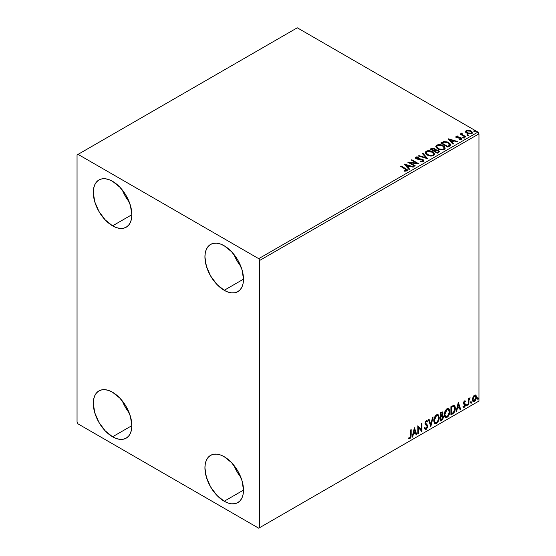<?xml version="1.0" encoding="UTF-8"?>
<svg xmlns="http://www.w3.org/2000/svg" width="556" height="556" viewBox="0 0 556 556"><rect width="100%" height="100%" fill="white"/><g stroke="black" fill="none" stroke-linecap="round" stroke-linejoin="round"><path stroke-width="0.83" d="M233.965 465.4A27.272 15.742 -120 0 0 240.845 477.326L236.96 471.62L233.965 465.4M224.214 501.248A27.272 15.742 60 0 1 206.394 477.215A27.272 15.742 60 0 1 210.578 455.364A27.272 15.742 60 0 1 224.214 456.712L231.588 462.668L237.843 471.106L242.027 480.745L243.493 490.114L224.214 501.248L216.833 495.292L210.578 486.854L206.394 477.215L204.928 467.846L205.296 463.718L206.394 460.173L208.18 457.352L210.578 455.364L213.497 454.28L216.833 454.148L220.447 454.968L224.214 456.712A27.272 15.742 60 0 1 242.027 480.745A27.272 15.742 60 0 1 237.843 502.596L234.924 503.68L231.588 503.812L227.974 502.992L224.214 501.248L243.493 490.114L243.125 494.242L242.027 497.787L240.241 500.608L237.843 502.596A27.272 15.742 60 0 1 224.214 501.248M122.327 190.006A27.272 15.742 -120 0 0 129.207 201.925L125.322 196.219L122.327 190.006M112.569 225.847A27.272 15.742 60 0 1 94.756 201.821A27.272 15.742 60 0 1 98.94 179.97A27.272 15.742 60 0 1 112.569 181.319L119.95 187.275L126.205 195.712L130.389 205.352L131.855 214.713L112.569 225.847L105.195 219.891L98.94 211.454L94.756 201.821L93.29 192.452L93.658 188.317L94.756 184.78L96.542 181.958L98.94 179.97L101.859 178.886L105.195 178.754L108.809 179.574L112.569 181.319A27.272 15.742 60 0 1 130.389 205.352A27.272 15.742 60 0 1 126.205 227.202L123.286 228.28L119.95 228.419L116.336 227.592L112.569 225.847L131.855 214.72L131.487 218.849L130.389 222.393L128.603 225.208L126.205 227.202A27.272 15.742 60 0 1 112.569 225.847M233.965 254.46A27.272 15.742 -120 0 0 240.845 266.38L236.96 260.674L233.965 254.46M224.214 290.301A27.272 15.742 60 0 1 206.394 266.275A27.272 15.742 60 0 1 210.578 244.418A27.272 15.742 60 0 1 224.214 245.773L231.588 251.729L237.843 260.166L242.027 269.799L243.493 279.168L224.214 290.301L216.833 284.345L210.578 275.908L206.394 266.275L204.928 256.907L205.296 252.771L206.394 249.234L208.18 246.412L210.578 244.418L213.497 243.34L216.833 243.208L220.447 244.028L224.214 245.773A27.272 15.742 60 0 1 242.027 269.799A27.272 15.742 60 0 1 237.843 291.657L234.924 292.734L231.588 292.866L227.974 292.046L224.214 290.301L243.493 279.168L243.125 283.303L242.027 286.84L240.241 289.662L237.843 291.657A27.272 15.742 60 0 1 224.214 290.301M122.327 400.945A27.272 15.742 -120 0 0 129.207 412.872L125.322 407.166L122.327 400.945M112.569 436.794A27.272 15.742 60 0 1 94.756 412.76A27.272 15.742 60 0 1 98.94 390.91A27.272 15.742 60 0 1 112.569 392.258L119.95 398.214L126.205 406.651L130.389 416.291L131.855 425.66L112.569 436.794L105.195 430.837L98.94 422.4L94.756 412.76L93.29 403.392L93.658 399.264L94.756 395.719L96.542 392.897L98.94 390.91L101.859 389.825L105.195 389.693L108.809 390.514L112.569 392.258A27.272 15.742 60 0 1 130.389 416.291A27.272 15.742 60 0 1 126.205 438.142L123.286 439.226L119.95 439.358L116.336 438.538L112.569 436.794L131.855 425.66L131.487 429.788L130.389 433.332L128.603 436.154L126.205 438.142A27.272 15.742 60 0 1 112.569 436.794M77.048 154.95L77.048 422.143L78.062 423.901L258.714 528.2L478.952 401.05L259.728 527.616L259.728 260.416L478.952 133.857L478.952 401.05L478.952 133.857L477.938 132.099L258.714 258.665L78.062 154.366L297.286 27.8L477.938 132.099L297.286 27.8L77.048 154.95L77.048 422.143L78.062 423.901L258.714 528.2L259.728 527.616L259.728 260.416L258.714 258.665L78.062 154.366L77.048 154.95M475.456 394.989L475.957 395.323L474.49 395.184L473.01 397.026L472.6 400.452L472.968 401.21L474.254 401.502L475.366 400.591L476.221 398.86L476.089 395.483L475.331 394.962L474.046 395.504L473.01 397.026L472.482 399.458L473.295 401.502L474.49 401.39L476.492 397.144L475.672 395.08M468.291 404.858L468.84 404.546L469.014 399.966L470.202 397.86L468.84 399.43L468.84 398.548L468.291 398.867L468.291 404.858L468.84 404.546L468.923 400.424L470.202 397.86L468.84 399.43L468.84 398.548L468.291 398.867L468.291 404.858M464.767 401.585L464.135 401.425L465.24 401.891L465.56 401.189L465.052 400.862L465.56 401.189L464.503 400.945L464.051 401.349L463.475 403.35L463.773 404.108L464.885 404.657L464.976 405.519L463.28 407.048L464.406 407.207L465.407 405.783L465.462 404.163L464.01 402.773L464.42 401.752L465.24 401.891L465.56 401.189L464.503 400.945L463.468 403.121L463.641 403.941L465.011 405.157L464.343 406.505L463.6 406.311L463.523 407.263L463.12 407.034M452.549 413.949L454.28 412.281L455.197 409.501L454.933 406.346L453.877 405.407L450.895 406.7L450.895 414.901L452.549 413.949L452.139 413.713L450.895 414.435L452.549 413.949C454.44 412.559 455.35 410.703 455.267 408.382C455.35 406.651 454.815 405.658 453.661 405.4L450.895 406.7L450.895 414.901L452.549 413.949M440.331 421.003L442.465 419.592L443.334 417.778L443.264 415.971L442.305 415.436L442.972 413.31L442.319 411.926L440.331 412.802L440.331 421.003L441.749 420.183L443.431 416.889L442.305 415.436L442.972 413.31L442.479 411.989L440.331 412.802L440.331 421.003M430.768 426.522L433.138 416.951L432.54 417.299L430.817 424.52L429.086 419.293L428.488 419.634L430.858 426.473L433.138 416.951L432.54 417.299L430.817 424.52L429.086 419.293L428.488 419.634L430.768 426.522M418.383 433.673L418.383 427.571L421.935 431.623L421.935 423.422L421.385 423.735L421.385 429.857L417.834 425.785L417.834 433.993L418.383 433.673L417.834 433.52L418.383 433.673L418.383 427.571L421.935 431.623L421.935 423.422L421.385 423.735L421.385 429.857L417.834 425.785L417.834 433.993L418.383 433.673M408.542 438.621L409.883 438.788L409.48 438.559L410.55 437.134L410.78 434.931L409.48 438.559L409.883 438.788L411.183 435.167L410.78 434.931L410.78 429.857L410.78 434.931L411.183 435.167L411.183 429.628L410.641 429.941L410.578 436.696L410.015 437.857L408.82 437.829L408.542 438.621L409.883 438.788L411.044 437.065L411.183 429.628L410.641 429.941L410.641 435.397L409.883 437.954L408.82 437.829L408.813 438.802M414.373 427.786L412.093 437.301L412.691 436.96L413.421 433.909L415.415 432.756L416.145 434.966L416.743 434.618L414.463 427.731L412.093 437.301L412.691 436.96L413.421 433.909L415.415 432.756L416.145 434.966L416.743 434.618L414.373 427.786M426.841 421.802L425.889 421.302L427.244 422.039L427.668 421.288L427.105 420.642L426.299 420.69L425.027 423.338L425.312 424.423L427.216 426.556L426.223 428.516L425.111 427.793L424.666 428.467L425.34 429.399L426.264 429.336L427.668 427.071L427.557 425.25L425.576 422.984L426.132 421.65L426.765 421.49L427.244 422.039L427.668 421.288L427.147 420.663L426.132 420.802L425.333 421.886L425.097 423.943L426.945 425.722L427.196 426.848L426.118 428.565L425.111 427.793L424.666 428.467L424.992 429.072L426.264 429.336L425.145 429.253M433.77 420.725L434.132 422.671L435.306 423.7L436.516 423.415L437.718 422.296L439.205 418.286L438.58 415.075L437.69 414.519L436.154 415.026L434.09 418.473L433.77 420.725L434.896 423.547L436.516 423.415C438.364 421.816 439.275 419.849 439.24 417.528L438.121 414.672L436.474 414.818C434.632 416.437 433.736 418.404 433.77 420.725M444.341 414.623L444.703 416.569L445.87 417.598L447.08 417.32L448.289 416.194L449.769 412.184L449.144 408.973L448.261 408.417L446.718 408.931L444.654 412.371L444.341 414.623L445.46 417.445L447.08 417.32C448.928 415.714 449.839 413.754 449.804 411.426L448.685 408.57L447.038 408.716C445.196 410.335 444.3 412.309 444.341 414.623M458.276 402.44L455.996 411.954L456.594 411.614L457.324 408.563L459.319 407.409L460.048 409.619L460.639 409.279L458.366 402.384L455.996 411.954L456.594 411.614L457.324 408.563L459.319 407.409L460.048 409.619L460.639 409.279L458.276 402.44M466.56 405.282L466.825 405.748L467.214 405.519L467.36 404.365L466.588 405.025L467.019 405.699L467.471 404.754L467.019 404.33L466.56 405.282L467.019 405.699M470.751 402.864L471.008 403.329L471.405 403.1L471.551 401.946L470.779 402.607L471.21 403.281L471.662 402.335L471.21 401.912L470.751 402.864L471.21 403.281M477.583 398.916L477.84 399.389L478.236 399.159L478.382 398.006L477.611 398.666L478.035 399.34L478.494 398.388L478.035 397.971L477.583 398.916L478.035 399.34M465.546 131.8L466.859 133.169L469.104 133.906L471.015 133.787L472.169 132.905L471.3 131.14L468.819 130.139L466.157 130.451L465.546 131.8L466.859 133.169L471.537 133.551L472.225 132.585L470.862 130.855L468.486 130.097L466.157 130.451L465.483 131.904M465.247 137.082L465.796 136.762L462.092 134.42L462.057 133.03L461.223 133.398L461.369 134.204L460.604 133.767L460.055 134.079L465.247 137.082L465.796 136.762L462.356 134.677L462.057 133.03L461.459 133.162L461.369 134.204L460.604 133.767L460.055 134.079L465.247 137.082M460.173 139.66L460.757 139.042L459.458 139.16L459.624 139.619L461.452 139.375L461.862 138.798L461.105 137.839L461.105 138.312L460.125 137.951L461.105 138.312L461.105 137.839L460.125 137.485L460.125 137.951L458.707 137.93L460.125 137.951L460.125 137.485L457.296 137.86L457.623 137.471L457.018 137.269L457.018 137.742L456.851 136.561L458.095 136.477L457.97 136.032L457.97 136.463L457.97 136.032L455.969 136.366L456.08 137.297L456.949 137.812L460.841 138.368L460.757 139.042L459.458 139.16L459.624 139.619L461.577 139.292L461.563 138.18L460.125 137.485L457.15 137.339L456.747 136.644L458.095 136.477L457.505 136.005L456.177 136.213L456.177 136.686L457.108 136.47M449.505 146.172L450.624 145.088L450.436 144.08L447.232 141.898L443.771 141.571L440.748 143.024L447.851 147.125L450.659 144.803L448.762 142.6L443.771 141.571L440.748 143.024L447.851 147.125L449.505 146.172M435.431 149.988L434.583 148.612L434.583 149.077L432.651 148.563L431.185 149.008L434.583 149.077L434.583 148.612L431.185 148.542L430.587 149.356L431.185 148.542L430.184 149.119L437.287 153.22L439.261 151.899L438.545 150.377L435.431 149.87L434.973 148.876L433.305 148.153L431.956 148.202L430.184 149.119L437.287 153.22L439.365 151.531L438.364 150.273L435.452 149.682L435.452 150.155M427.724 158.745L422.984 153.275L422.393 153.616L426.056 157.73L418.939 155.611L418.341 155.958L427.724 158.745L422.984 153.275L422.393 153.616L426.056 157.73L418.939 155.611L418.341 155.958L427.724 158.745M415.339 165.896L410.05 162.845L418.89 163.846L411.781 159.746L411.238 160.059L416.534 163.116L407.687 162.109L414.79 166.209L415.339 165.896L410.05 162.845L418.89 163.846L411.781 159.746L411.238 160.059L416.534 163.116L407.687 162.109L414.79 166.209L415.339 165.896M405.213 168.989L406.526 170.073L404.594 170.734L404.858 171.206L407.027 170.907L407.499 170.331L407.27 169.705L401.036 165.945L400.487 166.265L405.213 168.989L406.29 170.49L404.594 170.734L404.858 171.206L407.027 170.907L407.506 170.254L405.831 168.718L401.036 165.945L400.487 166.265L405.213 168.989M404.226 164.11L409.049 169.524L409.647 169.177L408.097 167.446L410.092 166.293L413.101 167.182L413.699 166.842L404.316 164.055L409.049 169.524L409.647 169.177L408.097 167.446L410.092 166.293L413.101 167.182L413.699 166.842L404.226 164.11M423.401 161.448L423.867 160.427L422.623 159.294L416.597 158.265L416.687 157.543L418.55 157.515L418.543 157.021L416.541 156.91L415.575 157.522L415.853 158.432L416.986 159.092L422.421 159.78L422.984 160.399L422.72 160.997L420.336 161.011L420.253 161.476L422.685 161.699L423.915 160.712L422.977 159.475L416.875 158.474L416.687 157.543L418.55 157.515L418.543 157.021L415.964 157.119L415.52 157.779L416.354 158.807L422.421 159.78L422.63 161.052L420.336 161.011L420.253 161.476L423.401 161.448M427.21 154.978L429.434 155.847L432.088 156.021L433.951 155.332L434.549 154.102L433.756 152.622L431.956 151.447L427.717 150.739L425.986 151.336L425.264 152.455L425.736 153.762L427.21 154.978C429.204 156.16 431.352 156.34 433.652 155.534L434.556 154.22L432.637 151.802C430.622 150.6 428.461 150.412 426.139 151.246L425.257 152.566L427.21 154.978M437.774 148.876L439.998 149.745L442.652 149.918L444.515 149.237L445.12 148L444.32 146.52L442.875 145.519L438.281 144.643L436.55 145.241L435.828 146.353L436.3 147.66L437.774 148.876C439.768 150.057 441.916 150.245 444.216 149.432L445.12 148.118L443.202 145.7C441.193 144.497 439.025 144.31 436.703 145.144L435.828 146.464L437.774 148.876M448.122 138.764L452.952 144.178L453.55 143.837L452 142.1L453.995 140.946L457.004 141.843L457.595 141.495L448.122 138.764L452.952 144.178L453.55 143.837L452 142.1L453.995 140.946L457.004 141.843L457.595 141.495L448.122 138.764M463.016 137.791L464.204 137.554L463.134 137.103L462.738 137.332L463.016 137.791L464.065 137.867L463.926 137.262L462.877 137.186L463.016 137.791L462.877 137.186M467.207 135.372L468.395 135.136L467.325 134.684L466.929 134.913L467.207 135.372L468.256 135.449L468.117 134.844L467.068 134.767L467.207 135.372L467.068 134.767M474.039 131.424L475.227 131.188L474.15 130.736L473.761 130.966L474.039 131.424L475.088 131.508L474.949 130.903L473.9 130.82L474.039 131.424L473.9 130.82M407.499 170.616L400.897 166.494L401.036 165.945L401.036 166.418L405.831 169.184L405.831 168.718L407.458 170.477M406.526 170.546L404.594 171.199L405.831 171.102L405.831 170.636L405.831 171.102L406.29 170.956L406.45 170.351M406.526 170.595L406.526 170.122L406.29 170.49M404.698 164.639L413.164 167.154L404.698 164.639M408.097 167.912L409.369 169.337L408.097 167.912M405.984 165.542L407.604 167.356L409.133 166.473L409.133 166.008L409.133 166.473L407.604 167.356L405.984 165.069L409.133 166.008L407.604 166.89L405.984 165.069L405.984 165.542M408.542 162.602L416.534 163.589L416.534 163.116L416.534 163.589L408.542 162.602M411.642 160.295L411.781 159.746L411.781 160.211L418.049 163.825L411.642 160.295M410.05 163.311L410.05 162.845L410.05 163.311L414.929 166.133L410.05 163.311M422.991 161.045L422.094 161.678L420.336 161.483L420.336 161.011L420.336 161.483L422.63 161.518L422.942 160.754M422.998 160.99L422.998 160.524L422.63 161.052M415.561 158.015L415.964 157.119L415.964 157.584L418.543 157.487L418.543 157.021L418.543 157.515L416.541 157.383L415.52 158.231M416.507 158.154L416.687 157.543M416.687 158.008L416.875 158.94L416.875 158.474L416.875 158.94L418.119 159.28L418.119 158.814L418.119 159.28L419.502 159.301L419.502 158.835L419.502 159.301L422.977 159.94L422.977 159.475L423.88 160.927M423.867 160.899L422.226 159.621L417.445 159.176L416.458 158.231M418.877 156.118L418.939 155.611L418.939 156.083L426.056 158.196L426.056 157.73L426.056 158.196L418.877 156.118M422.671 153.929L422.984 153.275L427.342 158.634L422.984 153.741L422.671 153.929M425.277 152.81L426.139 151.712C428.461 150.878 430.622 151.065 432.637 152.268L434.535 154.45M434.549 154.568L433.242 152.657L430.393 151.385L426.862 151.392L425.264 152.921M433.548 154.019L432.902 155.59L430.219 155.951L427.265 154.811L426.195 153.108M433.645 154.554L432.902 155.59C431.06 156.229 429.343 156.076 427.752 155.124L426.216 152.976M426.89 151.649L432.088 152.115L433.645 154.005L432.902 155.124C431.06 155.763 429.343 155.604 427.752 154.658L426.188 152.719L426.89 151.649L427.814 151.322L431.546 151.837L433.624 153.79L433.339 154.783L432.325 155.367L428.885 155.173L426.292 153.227L426.89 151.649M435.431 149.87L435.431 150.335L438.364 150.739L438.364 150.273L439.323 151.753M439.33 151.774L437.739 150.454L435.431 150.335M438.434 151.837L437.106 152.956L434.465 151.427L434.465 150.961L435.695 150.349L437.822 150.586L438.434 151.378L437.732 152.594L438.378 151.6M434.618 150.342L434.257 150.697M434.014 150.85L434.014 150.377L433.736 151.01L431.456 149.696L431.456 149.223L434.048 148.932L434.667 149.696L434.014 150.85L434.597 149.911M433.736 150.537L431.456 149.223L431.456 149.696L433.736 151.01L433.736 150.537L431.456 149.223L432.756 148.64L434.048 148.932L434.66 149.668L433.736 150.537M437.732 152.129L437.106 152.956L437.732 152.129L437.106 152.483L434.465 150.961L434.465 151.427L437.106 152.956L437.106 152.483L434.465 150.961L435.96 150.28L437.363 150.377L438.434 151.371L437.732 152.129M435.848 146.708L436.703 145.609C439.025 144.782 441.193 144.963 443.202 146.172L445.106 148.348M445.12 148.473L443.806 146.562L440.964 145.283L437.426 145.297L435.828 146.826M444.209 148.459L442.896 149.738L440.095 149.724L437.829 148.716L436.759 147.006M436.78 146.874L438.316 149.029C439.907 149.974 441.624 150.127 443.473 149.488L443.473 149.022C441.624 149.661 439.907 149.508 438.316 148.556L436.759 146.624L437.461 145.554L442.652 146.013L444.209 147.91L443.473 149.488L444.188 148.146M450.562 144.796L448.762 143.066L445.829 142.016L443.486 142.107L441.151 143.253L441.825 142.399L441.825 142.871L443.771 142.037L443.771 141.571L443.771 142.037L448.762 143.066L448.762 142.6L450.638 145.04M449.693 145.053L447.67 146.853L442.02 143.594L447.67 146.853L447.67 146.388L442.02 143.128L442.02 143.594L442.02 143.128L444.154 142.127L448.212 142.913L449.54 145.568L449.693 145.074L448.254 146.513L449.54 145.095L447.67 146.388L447.67 146.853L448.254 146.047L447.67 146.388L442.02 143.128L444.022 142.162L445.822 142.072L448.011 142.802L449.533 144.073L449.54 145.095M448.595 139.292L457.06 141.808L448.595 139.292M452 142.565L453.272 143.99L452 142.565M449.88 140.195L451.507 142.009L453.036 141.127L453.036 140.661L453.036 141.127L451.507 142.009L449.88 139.723L453.036 140.661L451.507 141.544L449.88 139.723L449.88 140.195M457.018 137.269L456.851 136.561M461.105 138.312L461.814 139.021L461.105 138.312M455.857 136.984L456.177 136.213L456.497 137.603L460.59 138.173L460.757 139.507L460.59 138.646L460.757 139.507L460.139 139.66M460.59 138.173L460.757 139.042M456.177 136.213L455.809 137.214M457.505 136.47L455.844 137.019M460.973 139.063L460.757 139.507M457.018 137.742L456.747 137.11M463.016 138.256L462.877 137.652L463.926 137.728L463.926 137.262L464.065 138.333M464.065 137.867L463.926 137.262M464.107 137.867L462.835 137.686M460.465 134.316L460.604 133.767L461.369 134.677L461.369 134.204L461.369 134.677L460.465 134.316M461.209 133.892L461.459 133.162L461.369 134.204M461.459 133.162L461.459 133.635L462.057 133.03L462.092 133.551L461.174 134.003M461.89 134.149L462.008 133.586M462.008 134.052L462.356 135.15L462.356 134.677L462.356 135.15L464.051 136.227L464.051 135.754L465.386 136.998L461.827 134.323M467.207 135.838L467.068 135.233L468.117 135.31L468.117 134.844L468.256 135.914M468.256 135.449L468.117 134.844M468.298 135.449L467.026 135.268M465.546 132.265L466.157 130.451L466.157 130.924L468.486 130.563L468.486 130.097L468.486 130.563L470.862 131.327L470.862 130.855L472.197 132.814M472.169 133.37L471.669 131.918L469.153 130.674L466.658 130.702L465.511 131.668M471.356 132.745L470.897 133.655L469.069 133.892L467.075 133.113L466.359 131.793M466.373 131.751L467.408 133.322L466.414 131.89L466.637 130.931L470.32 131.174L471.384 132.467L470.897 133.655L471.342 132.696L470.897 133.19L467.408 132.856L467.408 133.322L470.897 133.655L470.897 133.19L467.77 133.044L466.331 131.508L467.193 130.653L469.111 130.688L470.925 131.619L471.342 132.696M474.039 131.897L473.9 131.292L474.949 131.369L474.949 130.903L475.088 131.974M475.088 131.508L474.949 130.903M475.13 131.501L473.851 131.32M409.133 166.008L407.604 166.89L405.984 165.069L409.133 166.008M442.652 146.013L443.89 147.048L444.195 148.111L443.598 148.945L442.215 149.404L438.851 148.834L436.766 146.791L437.224 145.714L438.733 145.172L442.652 146.013M453.036 140.661L451.507 141.544L449.88 139.723L453.036 140.661M408.41 438.573L409.48 438.559L408.139 438.385M414.283 428.169L416.743 434.618L416.013 434.57L416.333 434.389L414.283 428.169M415.012 432.526L415.415 432.756L415.012 432.526L413.018 433.673L413.421 433.909L413.018 433.673L412.288 436.724L412.691 436.96L412.225 436.759L413.018 433.673L415.012 432.526M414.012 429.503L413.247 432.7L413.657 432.936L413.247 432.7L414.012 429.503L415.186 432.054L413.657 432.936L414.415 429.739L414.012 429.503M417.834 425.833L421.385 429.857L417.834 425.833M421.524 423.658L421.524 431.359L421.524 423.658M421.58 431.421L421.935 431.623L421.58 431.421M417.973 427.335L418.383 427.571L417.973 427.335L417.973 433.444L417.973 427.335M426.223 428.516L425.458 428.37M424.701 427.557L425.82 428.28M427.265 421.052L426.938 421.629L427.265 421.052M426.292 421.538L425.889 421.302L425.173 422.755L425.576 422.984L426.292 421.538L425.889 421.302L426.355 421.253M425.903 423.86L425.173 422.755L425.903 423.86M427.759 426.25L426.174 424.047L427.759 426.25L427.355 426.014L425.854 429.1L426.264 429.336L427.759 426.25M425.041 429.218L426.501 428.523L427.335 426.417L427.001 424.756L425.187 423.026L425.889 421.302M425.416 428.363L424.881 427.905M428.808 419.453L430.817 424.52L428.808 419.453M432.603 417.264L430.546 425.847L432.603 417.264M437.913 414.574L438.83 417.292C438.865 419.613 437.961 421.58 436.106 423.179L434.702 423.408M434.417 423.269L436.425 422.97L438.184 420.489L438.83 417.292L438.177 414.839M438.684 415.909L438.475 415.318M435.126 422.567L434.034 421.267L434.299 417.931L435.834 415.582L437.447 415.36M437.607 415.478L436.092 415.408L437.801 415.568L438.691 417.841C438.726 419.717 437.996 421.295 436.495 422.588L435.223 422.678L433.916 420.169L435.021 422.539M434.319 420.405L436.495 415.645L436.092 415.408L433.916 420.169L434.319 420.405L435.529 416.569L436.752 415.52L437.954 415.666L438.663 418.453L437.468 421.677L435.536 422.803L434.841 422.351L434.319 420.405M442.256 411.913L442.972 413.31L442.569 413.073L442.263 414.547M441.916 412.816L440.47 413.087L442.152 412.858L442.423 413.81L441.902 415.207L442.305 415.436L440.47 415.721L440.47 413.087L441.784 412.649M442.91 415.54L442.305 415.436M442.68 415.457L443.431 416.889L443.021 416.652L441.346 419.947L441.749 420.183L440.331 420.531L442.604 418.487L443.021 416.652L442.625 415.401M442.201 414.679L442.569 413.073L442.166 411.815M442.541 412.691L442.472 412.343M442.277 416.215L440.47 416.562L442.02 416.229L442.882 417.202L441.506 419.488L440.47 419.613L440.47 416.562L441.714 415.985L442.354 416.34M442.423 413.636L440.88 415.957L440.88 413.323L440.47 413.087L440.47 415.721L440.88 415.957L440.88 413.323L442.062 412.823L442.423 413.636M442.02 416.229L442.833 416.764L442.507 418.557L440.88 419.843L440.88 416.798L440.47 416.562L440.47 419.613L440.88 419.843L440.88 416.798L442.507 416.284L442.103 416.055M448.477 408.472L449.401 411.197C449.436 413.518 448.525 415.478 446.676 417.083L445.266 417.313M444.981 417.167L446.989 416.875L448.748 414.387L449.401 411.197L448.741 408.736M449.248 409.807L449.039 409.223M445.697 416.465L444.598 415.165L444.863 411.829L446.398 409.48L448.011 409.265M448.171 409.376L446.656 409.313L448.372 409.466L449.255 411.746C449.29 413.615 448.56 415.193 447.059 416.486L445.787 416.583L444.48 414.067L445.592 416.437M444.883 414.303L447.059 409.543L446.656 409.313L444.48 414.067L444.883 414.303L445.273 412.065L446.315 410.182L447.566 409.341L448.518 409.563L449.227 412.35L448.032 415.582L446.1 416.701L445.405 416.249L444.883 414.303M454.273 405.546L453.661 405.4M454.064 405.449L454.864 408.146C454.947 410.467 454.037 412.323 452.139 413.713L453.633 412.42L454.648 410.05L454.787 407.055L454.03 405.421M453.724 406.367L454.662 407.805L454.467 410.536L453.494 412.35L451.444 413.747L451.444 407.228L453.724 406.367L452.966 406.102L453.376 406.339L451.034 406.992L453.376 406.339C454.342 406.492 454.794 407.27 454.725 408.695L453.494 412.35L451.444 413.747L451.034 413.511L451.444 413.747L451.444 407.228L451.034 406.992L451.034 413.511L451.034 406.992L452.779 406.137L453.613 406.269M453.376 406.339L453.946 406.45L453.536 406.221M458.179 402.829L460.639 409.279L459.916 409.223L460.236 409.042L458.179 402.829M458.908 407.18L459.319 407.409L458.908 407.18L456.914 408.326L457.324 408.563L456.914 408.326L456.184 411.377L456.594 411.614L456.128 411.412L456.914 408.326L458.908 407.18M457.915 404.156L457.15 407.353L457.553 407.59L457.15 407.353L457.915 404.156L459.082 406.707L457.553 407.59L458.318 404.393L457.915 404.156M465.56 401.189L464.858 400.716M465.157 400.952L464.865 401.592L465.157 400.952M464.837 401.654L464.135 401.425L463.607 402.537L464.01 402.773L464.538 401.661L465.24 401.891M464.538 401.661L464.135 401.425L464.545 401.411M464.142 403.239L465.379 403.99L464.142 403.239L465.379 403.99L464.976 403.753L465.157 404.573L465.56 404.81L465.379 403.99M463.28 407.048L464.406 407.207L465.56 404.81L465.157 404.573L464.003 406.971L464.406 407.207L462.877 406.811M464.343 406.505L463.6 406.311M463.19 406.075L463.94 406.269M463.641 403.941L464.885 404.657M463.704 404.08L463.231 403.705M463.899 404.142L464.357 404.316M463.35 407.117L464.872 405.887L464.837 403.587M463.739 403.01L464.135 401.425M466.609 404.101L467.019 404.33M467.471 404.754L467.068 404.518L466.609 405.463L466.157 405.046M466.56 405.491L467.04 404.295M468.43 398.784L468.84 399.43L468.43 398.784M469.215 398.506L469.688 397.964L469.945 398.645L469.257 398.478M468.708 399.354L468.43 404.309L468.84 404.546L468.291 404.393L468.743 399.264M470.8 401.682L471.21 401.912M471.662 402.335L471.259 402.099L470.8 403.044L470.348 402.627M470.751 403.072L471.231 401.877M475.957 395.323L476.492 397.144L476.082 396.908L474.08 401.154L474.49 401.39L473.107 401.356M472.781 401.196L474.31 401.001L475.595 399.229L476.075 396.637L475.422 394.955M475.095 395.782L474.08 395.684L475.31 395.865L475.943 397.464L474.483 400.654L473.622 400.716L472.621 398.916L473.059 400.362L472.621 398.916L472.968 397.172L473.99 395.74L474.984 395.684M473.031 399.145L474.483 395.921L474.08 395.684L472.621 398.916L473.031 399.145L473.837 396.546L474.657 395.837L475.394 395.921L475.936 397.672L475.137 400.042L473.573 400.681L473.031 399.145M477.632 397.735L478.035 397.971M478.494 398.388L478.09 398.159L477.632 399.104L477.18 398.68M477.583 399.125L478.063 397.936M415.186 432.054L413.657 432.936L414.415 429.739L415.186 432.054M459.082 406.707L457.553 407.59L458.318 404.393L459.082 406.707M258.714 258.665L477.938 132.099L478.952 133.857L259.728 260.416L258.714 258.665M259.728 527.616L478.952 401.05L259.728 527.616M407.506 170.254L407.506 170.72M434.556 154.22L434.556 154.686M433.645 154.005L433.645 154.478M426.188 152.719L426.188 153.192M434.667 149.696L434.667 150.162M438.434 151.378L438.434 151.844M445.12 148.118L445.12 148.591M444.209 147.91L444.209 148.376M436.759 146.624L436.759 147.09M456.678 136.818L456.678 137.283M460.987 138.708L460.987 139.181M464.218 137.638L464.218 138.11M468.409 135.219L468.409 135.692M472.225 132.585L472.225 133.051M471.384 132.467L471.384 132.94M466.331 131.508L466.331 131.981M475.241 131.279L475.241 131.744M434.896 423.547L434.493 423.311M437.801 415.568L437.398 415.332M435.223 422.678L434.813 422.449M442.152 412.858L441.742 412.622M445.46 417.445L445.057 417.215M448.372 409.466L447.962 409.23M445.787 416.583L445.377 416.347M464.99 401.668L464.587 401.432M464.316 403.399L463.912 403.163M463.836 406.519L463.433 406.283M464.74 404.539L464.329 404.302M473.295 401.502L472.892 401.265M475.31 395.865L474.9 395.629M473.622 400.716L473.212 400.48"/></g></svg>
